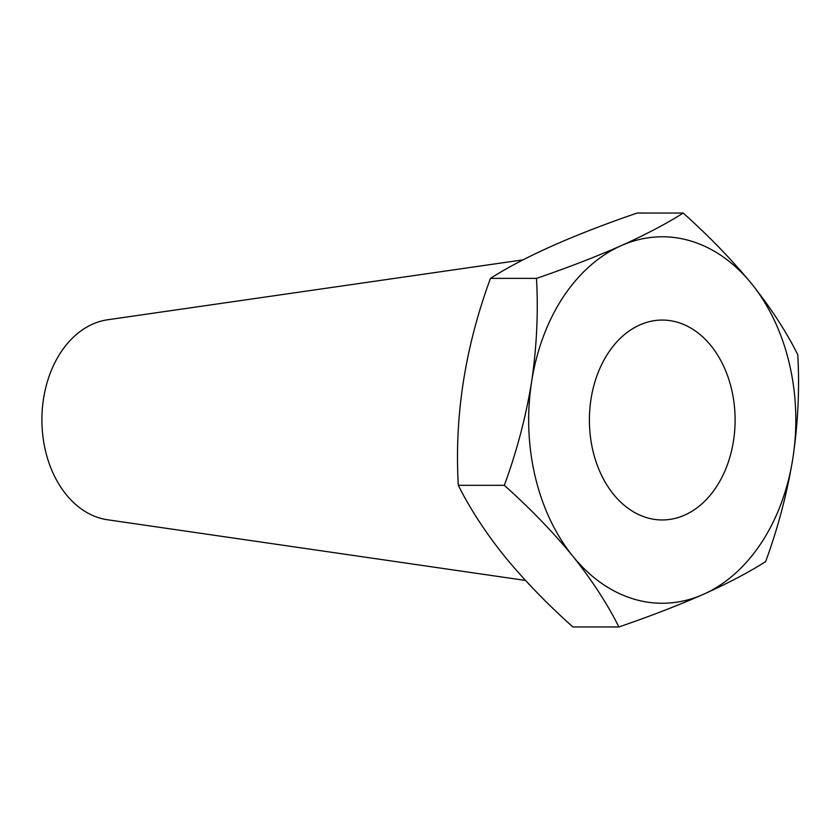 <?xml version="1.0" encoding="UTF-8"?>
<svg xmlns="http://www.w3.org/2000/svg" width="840" height="840" viewBox="0 0 840 840"><rect width="100%" height="100%" fill="white"/><g stroke="black" fill="none" stroke-linecap="round" stroke-linejoin="round"><path stroke-width="1.26" d="M716.363 486.917A99.95 72.859 90 0 0 728.826 379.397A99.95 72.859 90 0 0 662.298 320.061A99.95 72.859 90 0 0 608.139 353.115A99.95 72.859 90 0 0 595.675 460.635A99.95 72.859 90 0 0 662.203 519.96A99.95 72.859 90 0 0 716.363 486.917M618.891 626.966L572.87 626.945C547.197 604.013 524.36 580.409 504.389 556.122C485.268 532.14 469.906 508.536 458.315 485.31C454.293 416.493 465.014 347.508 490.476 278.355C524.548 256.63 573.457 234.864 637.192 213.035L683.203 213.055C666.404 223.724 645.687 234.612 621.054 245.721C595.739 256.861 567.546 267.74 536.487 278.376C538.388 312.175 536.76 346.668 531.605 381.864A183.246 133.581 90 0 0 572.807 556.154A183.246 133.581 90 0 0 703.448 594.311A183.246 133.581 90 0 0 792.887 458.168A183.246 133.581 90 0 0 751.695 283.878A183.246 133.581 90 0 0 621.054 245.721A183.246 133.581 90 0 0 531.605 381.864C525.83 417.144 516.726 451.626 504.326 485.331C530.303 508.557 553.13 532.161 572.807 556.154C592.126 580.44 607.477 604.044 618.891 626.966C649.992 616.298 678.185 605.409 703.448 594.311C728.165 583.17 748.881 572.282 765.607 561.645C778.019 527.856 787.111 493.364 792.887 458.168C798.074 422.888 799.701 388.395 797.769 354.69C786.366 331.769 771.005 308.165 751.695 283.878C732.008 259.896 709.181 236.292 683.203 213.055M523.1 259.844L107.552 319.788A100.538 73.29 90 0 0 60.753 352.475A100.538 73.29 90 0 0 66.118 494.466A100.538 73.29 90 0 0 107.457 519.76L525.462 580.429M504.326 485.331L458.315 485.31M536.487 278.376L490.476 278.355"/></g></svg>
